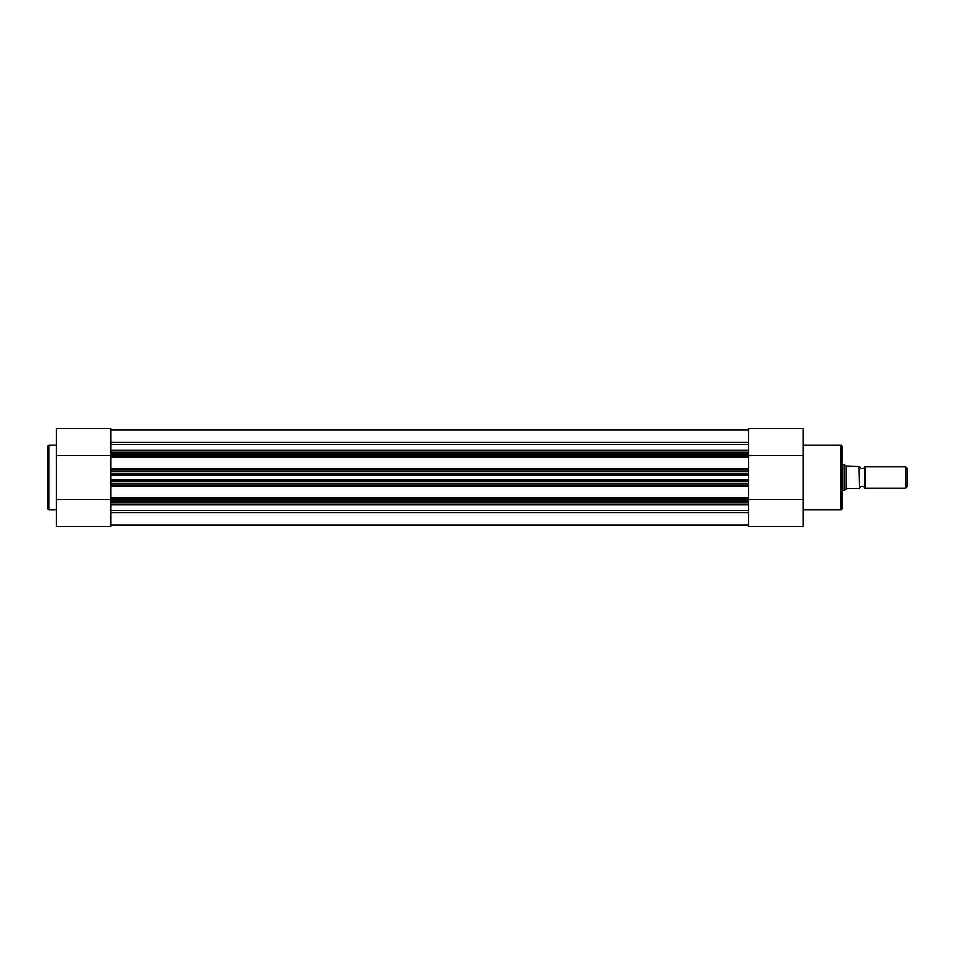 <?xml version="1.0" encoding="UTF-8"?>
<svg xmlns="http://www.w3.org/2000/svg" width="955" height="955" viewBox="0 0 955 955"><rect width="100%" height="100%" fill="white"/><g stroke="black" fill="none" stroke-linecap="round" stroke-linejoin="round"><path stroke-width="1.43" d="M47.75 477.5L47.75 446.248L48.836 445.161L48.836 509.839L47.75 508.752L47.75 477.5M110.696 442.225L110.696 452.002L748.804 452.002L748.804 486.238L110.696 486.238L110.696 498.068L748.804 498.068L748.804 486.238L748.804 502.999L110.696 502.999L110.696 526.336L56.429 526.336L56.429 428.664L110.696 428.664L110.696 442.225L748.804 442.225M110.696 455.702L56.429 455.702M748.804 454.162L110.696 454.162L110.696 468.762L748.804 468.762L748.804 456.932L110.696 456.932L110.696 471.531L748.804 471.531M110.696 499.298L56.429 499.298M748.804 483.469L110.696 483.469L110.696 474.862L748.804 474.862M110.696 525.25L748.804 525.25M110.696 510.674L748.804 510.674M748.804 499.155L110.696 499.155L110.696 500.838L748.804 500.838M110.696 499.155L110.696 485.152L748.804 485.152M110.696 483.469L110.696 485.152M110.696 481.296L748.804 481.296M748.804 473.704L110.696 473.704L110.696 474.862M110.696 454.162L110.696 452.002L748.804 452.002L748.804 428.664L803.071 428.664L803.071 526.336L748.804 526.336L748.804 502.999M110.696 444.326L748.804 444.326M110.696 429.75L748.804 429.75M110.696 502.999L110.696 500.838M110.696 473.704L110.696 471.531M842.131 446.248L842.131 508.752L841.057 509.839L841.057 445.161L842.131 446.248M748.804 455.702L803.071 455.702M748.804 499.298L803.071 499.298M859.5 466.649A2.913 2.913 0 0 0 864.932 466.649L864.932 488.351A2.913 2.913 0 0 0 859.5 488.351M864.932 488.351L905.483 488.351L905.483 466.649L864.932 466.649M905.483 466.649L907.25 468.416L907.25 486.584L905.483 488.351M842.131 490.524L844.304 490.524L847.133 488.566L859.5 488.566L859.07 466.434L859.5 488.566M842.131 464.476L844.304 464.476L844.304 490.524M859.5 466.434L846.202 466.088L846.202 488.912M844.304 464.476L846.202 466.088M110.696 512.775L748.804 512.775M110.696 504.861L748.804 504.861M110.696 480.138L748.804 480.138M748.804 469.848L110.696 469.848M110.696 455.845L748.804 455.845M110.696 450.139L748.804 450.139M56.429 445.161L48.836 445.161M56.429 509.839L48.836 509.839M803.071 445.161L841.057 445.161M803.071 509.839L841.057 509.839"/></g></svg>
